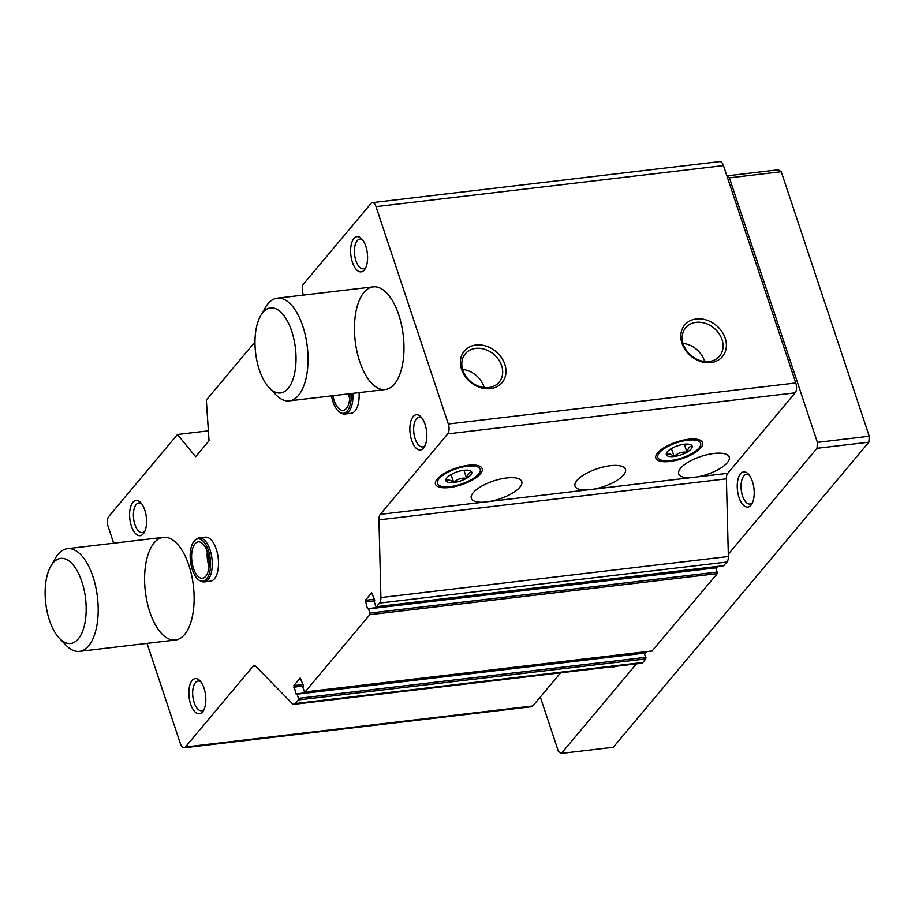 <?xml version="1.0" encoding="UTF-8"?>
<svg xmlns="http://www.w3.org/2000/svg" width="915" height="915" viewBox="0 0 915 915"><rect width="100%" height="100%" fill="white"/><g stroke="black" fill="none" stroke-linecap="round" stroke-linejoin="round"><path stroke-width="1.37" d="M302.968 295.133L302.316 285.457L371.044 203.427A7.389 3.454 83.3 0 1 372.359 202.638A7.389 3.454 83.3 0 1 376.019 206.641L448.327 424.011A7.389 3.454 83.3 0 1 447.709 433.893L380.297 514.367A7.389 3.454 83.3 0 0 378.947 519.88L380.903 597.564A7.389 3.454 83.3 0 1 379.542 603.077L376.534 606.679L375.733 606.165L374.349 601.967L374.727 600.057L371.662 592.737L365.302 600.332L367.464 608.715L368.539 608.898L369.935 613.084L369.832 614.674L305.095 691.946L304.295 691.431L302.911 687.245L303.288 685.335L300.223 678.004L293.864 685.598L296.025 693.993L297.101 694.176L298.496 698.362L298.393 699.941L295.385 703.543A7.389 3.454 83.3 0 1 294.07 704.333A7.389 3.454 83.3 0 1 292.171 703.475L256.028 666.612A7.389 3.454 83.3 0 0 254.118 665.754A7.389 3.454 83.3 0 0 252.815 666.543L185.402 747.017A7.389 3.454 83.3 0 1 184.087 747.795A7.389 3.454 83.3 0 1 180.427 743.792L147.029 643.382M560.598 672.834L532.85 705.957A7.389 3.454 83.3 0 1 531.546 706.746L184.087 747.795M113.7 543.201L108.119 526.422A7.389 3.454 83.3 0 1 108.725 516.54L177.464 434.499L208.38 430.851M177.464 434.499L195.65 456.699L209.043 440.71L206.321 400.049L254.976 341.97M681.995 343.331A24.614 19.901 40 0 0 720.688 358.394A24.614 19.901 40 0 0 708.107 320.605A24.614 19.901 40 0 0 681.995 343.331M461.595 369.374A24.614 19.901 40 0 0 500.288 384.437A24.614 19.901 40 0 0 487.706 346.648A24.614 19.901 40 0 0 461.595 369.374M372.359 202.638L719.808 161.578A7.389 3.454 83.3 0 1 723.468 165.581L795.787 382.962A7.389 3.454 83.3 0 1 795.169 392.844L727.757 473.307A7.389 3.454 83.3 0 0 726.396 478.831L728.363 556.503A7.389 3.454 83.3 0 1 727.002 562.027L723.548 565.676M368.368 608.612L715.702 567.517L717.291 573.614L652.109 650.942M204.034 688.183A17.728 8.292 83.3 0 1 203.462 710.589A17.728 8.292 83.3 0 1 192.447 708.382A17.728 8.292 83.3 0 1 189.737 685.438A17.728 8.292 83.3 0 1 199.928 680.726A17.728 8.292 83.3 0 1 204.034 688.183M144.787 510.09A17.728 8.292 83.3 0 1 144.215 532.496A17.728 8.292 83.3 0 1 133.201 530.288A17.728 8.292 83.3 0 1 130.49 507.345A17.728 8.292 83.3 0 1 140.693 502.632A17.728 8.292 83.3 0 1 144.787 510.09M425.052 424.354A17.728 8.292 83.3 0 1 424.48 446.772A17.728 8.292 83.3 0 1 413.454 444.564A17.728 8.292 83.3 0 1 410.744 421.621A17.728 8.292 83.3 0 1 420.946 416.908A17.728 8.292 83.3 0 1 425.052 424.354M365.806 246.272A17.728 8.292 83.3 0 1 365.234 268.678A17.728 8.292 83.3 0 1 354.219 266.471A17.728 8.292 83.3 0 1 351.509 243.527A17.728 8.292 83.3 0 1 361.7 238.815A17.728 8.292 83.3 0 1 365.806 246.272M359.069 392.626A22.154 10.374 83.3 0 1 351.143 413.283L344.921 414.015A22.154 10.374 -96.7 0 0 352.847 393.359M199.081 537.894L205.303 537.151A22.154 10.374 83.3 0 1 216.272 549.172A22.154 10.374 83.3 0 1 210.496 581.162L204.274 581.906A22.154 10.374 -96.7 0 0 210.05 549.904A22.154 10.374 -96.7 0 0 199.081 537.894A22.154 10.374 -96.7 0 0 196.05 539.312L194.975 540.262A21.308 9.974 -96.7 0 0 190.48 561.215A21.308 9.974 -96.7 0 0 199.733 580.556A21.308 9.974 -96.7 0 0 209.409 573.339A21.308 9.974 -96.7 0 0 208.426 550.441A21.308 9.974 -96.7 0 0 194.975 540.262M188.913 565.367A51.698 24.19 83.3 0 1 175.44 640.02A51.698 24.19 83.3 0 1 145.348 591.513A51.698 24.19 83.3 0 1 163.305 537.334A51.698 24.19 83.3 0 1 188.913 565.367M398.757 314.863A51.698 24.19 83.3 0 1 385.295 389.527A51.698 24.19 83.3 0 1 355.203 341.021A51.698 24.19 83.3 0 1 373.16 286.841A51.698 24.19 83.3 0 1 398.757 314.863M714.638 566.82L714.901 567.62M643.199 652.098L643.462 652.887M296.929 693.89L644.263 652.795L645.853 658.892L642.845 662.483A7.389 3.454 83.3 0 1 641.529 663.272L294.07 704.333M449.528 487.501A24.614 8.773 161.6 0 0 476.292 477.55A24.614 8.773 161.6 0 0 479.357 466.044A24.614 8.773 161.6 0 0 456.059 468.068A24.614 8.773 161.6 0 0 436.192 480.398A24.614 8.773 161.6 0 0 449.528 487.501M669.929 461.457A24.614 8.773 161.6 0 0 696.692 451.507A24.614 8.773 161.6 0 0 699.758 440.001A24.614 8.773 161.6 0 0 676.46 442.025A24.614 8.773 161.6 0 0 656.593 454.355A24.614 8.773 161.6 0 0 669.929 461.457M380.297 514.367L483.029 502.221A26.592 9.482 -18.4 0 1 471.305 498.343A26.592 9.482 -18.4 0 1 481.336 486.345A26.592 9.482 -18.4 0 1 506.59 477.962A26.592 9.482 -18.4 0 1 521.767 481.565A26.592 9.482 -18.4 0 1 490.188 501.374L586.755 489.971A26.592 9.482 -18.4 0 1 575.032 486.094A26.592 9.482 -18.4 0 1 585.062 474.096A26.592 9.482 -18.4 0 1 610.305 465.701A26.592 9.482 -18.4 0 1 625.483 469.303A26.592 9.482 -18.4 0 1 593.904 489.125L690.47 477.71A26.592 9.482 -18.4 0 1 678.747 473.833A26.592 9.482 -18.4 0 1 688.778 461.835A26.592 9.482 -18.4 0 1 714.02 453.451A26.592 9.482 -18.4 0 1 729.209 457.054A26.592 9.482 -18.4 0 1 697.619 476.864L727.757 473.307M483.029 502.221L490.188 501.374M586.755 489.971L593.904 489.125M690.47 477.71L697.619 476.864M484.241 387.548A22.086 17.854 40 0 0 462.601 369.431M462.864 370.243A22.086 17.854 40 0 0 479.471 386.519A22.086 17.854 40 0 0 499.167 382.138A22.086 17.854 40 0 0 493.711 354.265A22.086 17.854 40 0 0 465.312 353.773A22.086 17.854 40 0 0 462.864 370.243M704.642 361.505A22.086 17.854 40 0 0 683.002 343.388M683.265 344.2A22.086 17.854 40 0 0 699.872 360.476A22.086 17.854 40 0 0 719.567 356.095A22.086 17.854 40 0 0 714.112 328.222A22.086 17.854 40 0 0 685.712 327.73A22.086 17.854 40 0 0 683.265 344.2M365.954 267.214A14.926 6.988 83.3 0 1 363.312 268.793A14.926 6.988 83.3 0 1 354.631 254.793A14.926 6.988 83.3 0 1 359.812 239.147A14.926 6.988 83.3 0 1 362.752 240.073M425.201 445.308A14.926 6.988 83.3 0 1 422.558 446.886A14.926 6.988 83.3 0 1 413.866 432.887A14.926 6.988 83.3 0 1 419.059 417.24A14.926 6.988 83.3 0 1 421.998 418.155M144.936 531.032A14.926 6.988 83.3 0 1 142.305 532.622A14.926 6.988 83.3 0 1 133.613 518.611A14.926 6.988 83.3 0 1 138.794 502.964A14.926 6.988 83.3 0 1 141.734 503.891M204.182 709.125A14.926 6.988 83.3 0 1 201.54 710.703A14.926 6.988 83.3 0 1 192.859 696.704A14.926 6.988 83.3 0 1 198.04 681.057A14.926 6.988 83.3 0 1 200.98 681.984M260.706 315.595L265.419 307.463A51.698 24.19 83.3 0 1 277.222 298.176A51.698 24.19 83.3 0 1 302.819 326.209A51.698 24.19 83.3 0 1 289.357 400.862A51.698 24.19 83.3 0 1 275.712 394.582L269.239 387.777A42.833 20.05 83.3 0 1 260.706 315.595A42.833 20.05 83.3 0 1 291.691 331.116A42.833 20.05 83.3 0 1 292.343 381.052A42.833 20.05 83.3 0 1 269.239 387.777M636.417 663.878L561.41 753.422L558.425 751.49L540.319 697.047M726.887 175.863L778.276 169.79L781.261 171.723L869.25 436.238L868.884 442.174L613.267 747.292L561.41 753.422M727.048 176.332L729.392 177.853L781.261 171.723M729.392 177.853L817.392 442.368L869.25 436.238M817.392 442.368L817.026 448.293L868.884 442.174M817.026 448.293L728.294 554.204M718.069 566.419L716.239 568.592M646.631 651.697L644.801 653.87M615.635 666.337A17.728 8.292 83.3 0 1 611.998 666.761M752.427 481.496A17.728 8.292 83.3 0 1 751.856 503.902A17.728 8.292 83.3 0 1 740.841 501.695A17.728 8.292 83.3 0 1 738.131 478.751A17.728 8.292 83.3 0 1 748.333 474.039A17.728 8.292 83.3 0 1 752.427 481.496M752.587 502.438A14.926 6.988 83.3 0 1 749.945 504.016A14.926 6.988 83.3 0 1 741.253 490.017A14.926 6.988 83.3 0 1 746.434 474.37A14.926 6.988 83.3 0 1 749.374 475.297M50.851 566.088L55.563 557.967A51.698 24.19 83.3 0 1 67.367 548.668A51.698 24.19 83.3 0 1 92.975 576.702A51.698 24.19 83.3 0 1 79.502 651.366A51.698 24.19 83.3 0 1 65.857 645.075L59.384 638.27A42.833 20.05 83.3 0 1 50.851 566.088A42.833 20.05 83.3 0 1 81.847 581.62A42.833 20.05 83.3 0 1 82.499 631.544A42.833 20.05 83.3 0 1 59.384 638.27M666.349 454.675C668.202 453.234 670.752 453.84 674.012 456.494A13.588 4.85 -18.4 0 1 666.349 454.675L666.326 454.606A13.588 4.85 -18.4 0 1 666.726 452.57A13.588 4.85 -18.4 0 1 671.393 448.556L674.183 456.471C677.706 453.028 681.95 451.621 686.913 452.239A13.588 4.85 -18.4 0 1 674.183 456.471M692.14 446.108A13.588 4.85 -18.4 0 1 687.062 452.159C688.069 448.098 689.761 446.085 692.14 446.108L692.117 446.04A13.588 4.85 -18.4 0 0 690.562 444.633A13.588 4.85 -18.4 0 0 684.454 444.221L684.283 444.244A13.588 4.85 -18.4 0 0 671.541 448.476L671.438 448.51M659.44 452.696A22.543 8.041 -18.4 0 1 686.422 440.367A22.543 8.041 -18.4 0 1 699.975 446.692A22.543 8.041 -18.4 0 1 681.767 457.992A22.543 8.041 -18.4 0 1 660.424 459.845A22.543 8.041 -18.4 0 1 659.44 452.696M684.363 444.21L686.913 452.239M445.948 480.718C447.801 479.277 450.352 479.883 453.611 482.537A13.588 4.85 -18.4 0 1 445.948 480.718L445.925 480.65A13.588 4.85 -18.4 0 1 446.326 478.614A13.588 4.85 -18.4 0 1 450.992 474.599L453.783 482.514C457.306 479.071 461.56 477.664 466.513 478.282A13.588 4.85 -18.4 0 1 453.783 482.514M471.74 472.151A13.588 4.85 -18.4 0 1 466.661 478.202C467.668 474.142 469.361 472.129 471.74 472.151L471.717 472.083A13.588 4.85 -18.4 0 0 470.161 470.676A13.588 4.85 -18.4 0 0 464.054 470.264L463.882 470.276A13.588 4.85 -18.4 0 0 451.141 474.519L451.038 474.553M439.04 478.739A22.543 8.041 -18.4 0 1 466.021 466.41A22.543 8.041 -18.4 0 1 479.574 472.735A22.543 8.041 -18.4 0 1 461.366 484.035A22.543 8.041 -18.4 0 1 440.024 485.888A22.543 8.041 -18.4 0 1 439.04 478.739M463.962 470.253L466.627 478.248M207.282 551.745A18.323 8.567 -96.7 0 0 209.032 566.511M207.305 551.791A18.323 8.567 -96.7 0 0 198.235 541.863A18.323 8.567 -96.7 0 0 191.864 561.055A18.323 8.567 -96.7 0 0 202.524 578.234A18.323 8.567 -96.7 0 0 207.305 551.791M199.733 580.556L201.003 581.219A22.154 10.374 -96.7 0 0 204.274 581.906M348.455 393.885A18.323 8.567 -96.7 0 0 349.679 398.631M332.9 395.715A18.323 8.567 -96.7 0 0 343.171 410.355A18.323 8.567 -96.7 0 0 349.759 393.725M331.505 395.886A21.308 9.974 -96.7 0 0 340.38 412.665A21.308 9.974 -96.7 0 0 351.154 393.564M340.38 412.665L341.65 413.328A22.154 10.374 -96.7 0 0 344.921 414.015M252.815 666.543L255.582 666.212M185.402 747.017L532.85 705.957M448.327 424.011L795.787 382.962M376.019 206.641L723.468 165.581M305.095 691.946L652.544 650.897M369.832 614.674L717.291 573.614M376.534 606.679L723.994 565.619M379.542 603.077L727.002 562.027M447.709 433.893L795.169 392.844M378.947 519.88L726.396 478.831M380.903 597.564L728.363 556.503M298.393 699.941L645.853 658.892M295.385 703.543L642.845 662.483M365.302 600.332L374.452 599.245M365.199 601.91L374.715 600.789M367.464 608.715L368.15 608.635M368.539 608.898L715.999 567.838M369.935 613.084L717.394 572.035M293.864 685.598L303.014 684.523M293.761 687.188L303.277 686.056M296.025 693.993L296.712 693.913M297.101 694.176L644.56 653.116M298.496 698.362L645.944 657.313M376.328 606.805L723.776 565.745M368.253 608.578L715.702 567.517M304.889 692.072L652.338 651.023M296.803 693.856L644.263 652.795M289.357 400.862L385.295 389.527M277.222 298.176L373.16 286.841M79.502 651.366L175.44 640.02M67.367 548.668L163.305 537.334"/></g></svg>
